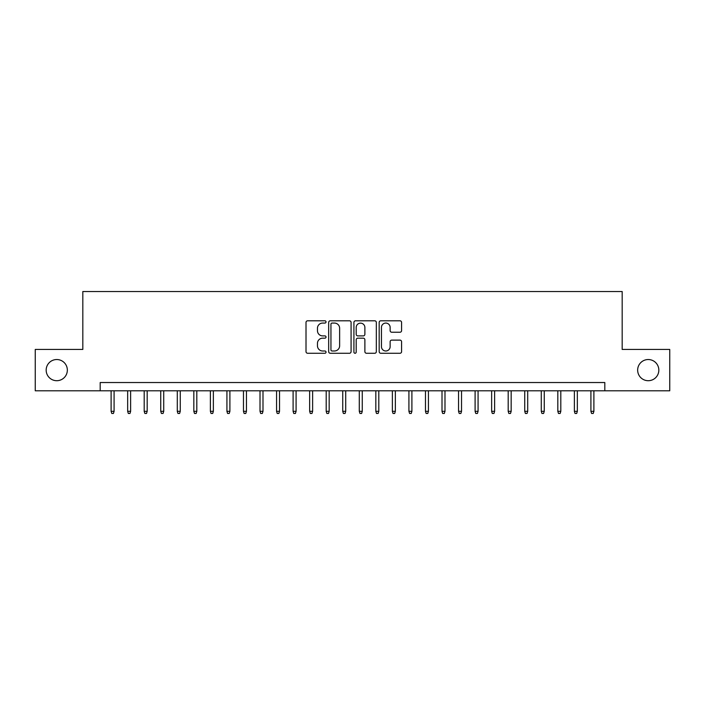 <?xml version="1.0" encoding="UTF-8"?>
<svg xmlns="http://www.w3.org/2000/svg" width="705" height="705" viewBox="0 0 705 705"><rect width="100%" height="100%" fill="white"/><g stroke="black" fill="none" stroke-linecap="round" stroke-linejoin="round"><path stroke-width="1.06" d="M326.027 321.929A1.137 1.137 0 0 0 324.89 320.793L307.636 320.793A1.621 1.621 0 0 0 306.014 322.414L306.014 351.645A1.621 1.621 0 0 0 307.636 353.267L324.89 353.267A1.137 1.137 0 0 0 326.027 352.13A1.137 1.137 0 0 0 324.89 350.993L322.661 350.993A5.199 5.199 0 0 1 317.462 345.802L317.462 343.361A5.199 5.199 0 0 1 322.661 338.171L324.89 338.171A1.137 1.137 0 0 0 326.027 337.034A1.137 1.137 0 0 0 324.89 335.897L322.661 335.897A5.199 5.199 0 0 1 317.462 330.698L317.462 328.257A5.199 5.199 0 0 1 322.661 323.066L324.89 323.066A1.137 1.137 0 0 0 326.027 321.929M637.655 370.116A10.593 10.593 0 0 0 648.239 380.709A10.593 10.593 0 0 0 658.831 370.116A10.593 10.593 0 0 0 648.239 359.532A10.593 10.593 0 0 0 637.655 370.116M46.169 370.116A10.593 10.593 0 0 0 56.761 380.709A10.593 10.593 0 0 0 67.345 370.116A10.593 10.593 0 0 0 56.761 359.532A10.593 10.593 0 0 0 46.169 370.116M399.964 332.24A1.621 1.621 0 0 0 401.586 330.619L401.586 322.414A1.621 1.621 0 0 0 399.964 320.793L380.797 320.793A1.621 1.621 0 0 0 379.175 322.414L379.175 351.645A1.621 1.621 0 0 0 380.797 353.267L399.964 353.267A1.621 1.621 0 0 0 401.586 351.645L401.586 341.74A1.621 1.621 0 0 0 399.964 340.118L391.76 340.118A1.621 1.621 0 0 0 390.138 341.74L390.138 346.649A4.345 4.345 0 0 1 385.794 350.993A4.345 4.345 0 0 1 381.449 346.649L381.449 327.411A4.345 4.345 0 0 1 385.794 323.066A4.345 4.345 0 0 1 390.138 327.411L390.138 330.619A1.621 1.621 0 0 0 391.76 332.24L399.964 332.24M100.189 390.799L35.25 390.799L35.25 349.442L82.82 349.442L82.82 291.535L622.18 291.535L622.18 349.442L669.75 349.442L669.75 390.799L604.811 390.799L604.811 382.533L100.189 382.533L100.189 390.799L604.811 390.799M351.081 322.414A1.621 1.621 0 0 0 349.451 320.793L330.293 320.793A1.621 1.621 0 0 0 328.671 322.414L328.671 351.645A1.621 1.621 0 0 0 330.293 353.267L349.451 353.267A1.621 1.621 0 0 0 351.081 351.645L351.081 322.414M355.549 320.793L374.707 320.793A1.621 1.621 0 0 1 376.329 322.414L376.329 351.645A1.621 1.621 0 0 1 374.707 353.267L366.503 353.267A1.621 1.621 0 0 1 364.882 351.645L364.882 339.792A1.621 1.621 0 0 0 363.26 338.171L357.823 338.171A1.621 1.621 0 0 0 356.192 339.792L356.192 352.13A1.137 1.137 0 0 1 355.056 353.267A1.137 1.137 0 0 1 353.919 352.13L353.919 322.414A1.621 1.621 0 0 1 355.549 320.793M332.081 323.066A1.137 1.137 0 0 0 330.945 324.203L330.945 349.856A1.137 1.137 0 0 0 332.081 350.993L334.434 350.993A5.199 5.199 0 0 0 339.634 345.802L339.634 328.257A5.199 5.199 0 0 0 334.434 323.066L332.081 323.066M364.882 327.49A4.345 4.345 0 0 0 360.537 323.146A4.345 4.345 0 0 0 356.192 327.49L356.192 334.267A1.621 1.621 0 0 0 357.823 335.897L363.26 335.897A1.621 1.621 0 0 0 364.882 334.267L364.882 327.49M114.087 411.315L113.426 413.465L111.769 413.465L111.108 411.315L114.087 411.315L114.087 390.799M111.108 411.315L111.108 390.799M130.628 411.315L129.967 413.465L128.319 413.465L127.658 411.315L130.628 411.315L130.628 390.799M127.658 411.315L127.658 390.799M147.178 411.315L146.517 413.465L144.86 413.465L144.199 411.315L147.178 411.315L147.178 390.799M144.199 411.315L144.199 390.799M163.719 411.315L163.058 413.465L161.41 413.465L160.74 411.315L163.719 411.315L163.719 390.799M160.74 411.315L160.74 390.799M180.268 411.315L179.608 413.465L177.951 413.465L177.29 411.315L180.268 411.315L180.268 390.799M177.29 411.315L177.29 390.799M196.81 411.315L196.149 413.465L194.492 413.465L193.831 411.315L196.81 411.315L196.81 390.799M193.831 411.315L193.831 390.799M213.359 411.315L212.698 413.465L211.042 413.465L210.381 411.315L213.359 411.315L213.359 390.799M210.381 411.315L210.381 390.799M229.9 411.315L229.24 413.465L227.583 413.465L226.922 411.315L229.9 411.315L229.9 390.799M226.922 411.315L226.922 390.799M246.45 411.315L245.781 413.465L244.133 413.465L243.472 411.315L246.45 411.315L246.45 390.799M243.472 411.315L243.472 390.799M262.991 411.315L262.33 413.465L260.674 413.465L260.013 411.315L262.991 411.315L262.991 390.799M260.013 411.315L260.013 390.799M279.532 411.315L278.872 413.465L277.224 413.465L276.563 411.315L279.532 411.315L279.532 390.799M276.563 411.315L276.563 390.799M296.082 411.315L295.421 413.465L293.765 413.465L293.104 411.315L296.082 411.315L296.082 390.799M293.104 411.315L293.104 390.799M312.623 411.315L311.962 413.465L310.315 413.465L309.645 411.315L312.623 411.315L312.623 390.799M309.645 411.315L309.645 390.799M329.173 411.315L328.512 413.465L326.856 413.465L326.195 411.315L329.173 411.315L329.173 390.799M326.195 411.315L326.195 390.799M345.714 411.315L345.053 413.465L343.397 413.465L342.736 411.315L345.714 411.315L345.714 390.799M342.736 411.315L342.736 390.799M362.264 411.315L361.603 413.465L359.947 413.465L359.286 411.315L362.264 411.315L362.264 390.799M359.286 411.315L359.286 390.799M378.805 411.315L378.144 413.465L376.488 413.465L375.827 411.315L378.805 411.315L378.805 390.799M375.827 411.315L375.827 390.799M395.355 411.315L394.685 413.465L393.037 413.465L392.377 411.315L395.355 411.315L395.355 390.799M392.377 411.315L392.377 390.799M411.896 411.315L411.235 413.465L409.579 413.465L408.918 411.315L411.896 411.315L411.896 390.799M408.918 411.315L408.918 390.799M428.437 411.315L427.776 413.465L426.128 413.465L425.467 411.315L428.437 411.315L428.437 390.799M425.467 411.315L425.467 390.799M444.987 411.315L444.326 413.465L442.669 413.465L442.009 411.315L444.987 411.315L444.987 390.799M442.009 411.315L442.009 390.799M461.528 411.315L460.867 413.465L459.219 413.465L458.55 411.315L461.528 411.315L461.528 390.799M458.55 411.315L458.55 390.799M478.078 411.315L477.417 413.465L475.76 413.465L475.099 411.315L478.078 411.315L478.078 390.799M475.099 411.315L475.099 390.799M494.619 411.315L493.958 413.465L492.301 413.465L491.641 411.315L494.619 411.315L494.619 390.799M491.641 411.315L491.641 390.799M511.169 411.315L510.508 413.465L508.851 413.465L508.19 411.315L511.169 411.315L511.169 390.799M508.19 411.315L508.19 390.799M527.71 411.315L527.049 413.465L525.392 413.465L524.731 411.315L527.71 411.315L527.71 390.799M524.731 411.315L524.731 390.799M544.26 411.315L543.59 413.465L541.942 413.465L541.281 411.315L544.26 411.315L544.26 390.799M541.281 411.315L541.281 390.799M560.801 411.315L560.14 413.465L558.483 413.465L557.822 411.315L560.801 411.315L560.801 390.799M557.822 411.315L557.822 390.799M577.342 411.315L576.681 413.465L575.033 413.465L574.372 411.315L577.342 411.315L577.342 390.799M574.372 411.315L574.372 390.799M593.892 411.315L593.231 413.465L591.574 413.465L590.913 411.315L593.892 411.315L593.892 390.799M590.913 411.315L590.913 390.799"/></g></svg>
